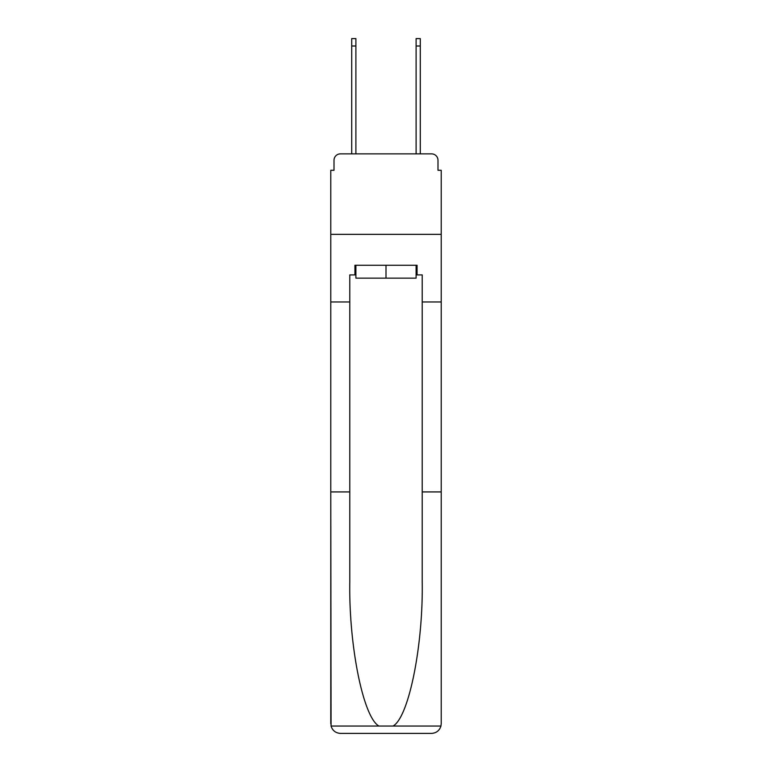 <?xml version="1.0" encoding="UTF-8"?>
<svg xmlns="http://www.w3.org/2000/svg" width="772" height="772" viewBox="0 0 772 772"><rect width="100%" height="100%" fill="white"/><g stroke="black" fill="none" stroke-linecap="round" stroke-linejoin="round"><path stroke-width="1.16" d="M334.006 160.306L334.006 170.284L334.006 160.306A6.437 6.437 0 0 1 340.442 153.86L351.714 153.86L351.714 38.6L355.892 38.6L355.892 153.86L360.891 153.86M416.108 274.919L417.073 274.919L417.073 265.259L354.927 265.259L354.927 274.919L349.784 274.919L349.784 581.991C348.78 645.971 363.313 717.642 378.984 726.056L393.016 726.056C408.687 717.642 423.22 645.971 422.216 581.991L422.216 491.928L441.217 491.928L441.217 723.74L441.217 170.284L437.994 170.284L437.994 160.306A6.437 6.437 0 0 0 431.558 153.86L340.442 153.86M349.784 301.968L330.783 301.968L330.783 234.35L441.217 234.35L330.783 234.35L330.783 170.284L334.006 170.284M411.109 153.86L416.108 153.86L416.108 38.6L420.286 38.6L420.286 153.86L431.558 153.86M437.994 170.284L437.994 160.306M349.784 491.928L330.783 491.928L331.063 726.056C332.529 730.621 335.656 733.072 340.442 733.4L364.915 733.4M340.442 733.4L431.558 733.4L340.442 733.4M407.085 733.4L431.558 733.4C436.344 733.072 439.471 730.621 440.937 726.056L441.217 723.74M330.783 723.74L330.783 301.968M417.073 274.919L422.216 274.919L422.216 301.968L441.217 301.968M422.216 491.928L422.216 301.968M354.927 274.919L355.892 274.919M355.892 265.259L355.892 278.142L416.108 278.142L416.108 265.259M386 265.259L386 278.142M331.063 726.056L378.984 726.056M393.016 726.056L440.937 726.056M351.714 46.002L355.892 46.002M420.286 46.002L416.108 46.002"/></g></svg>
